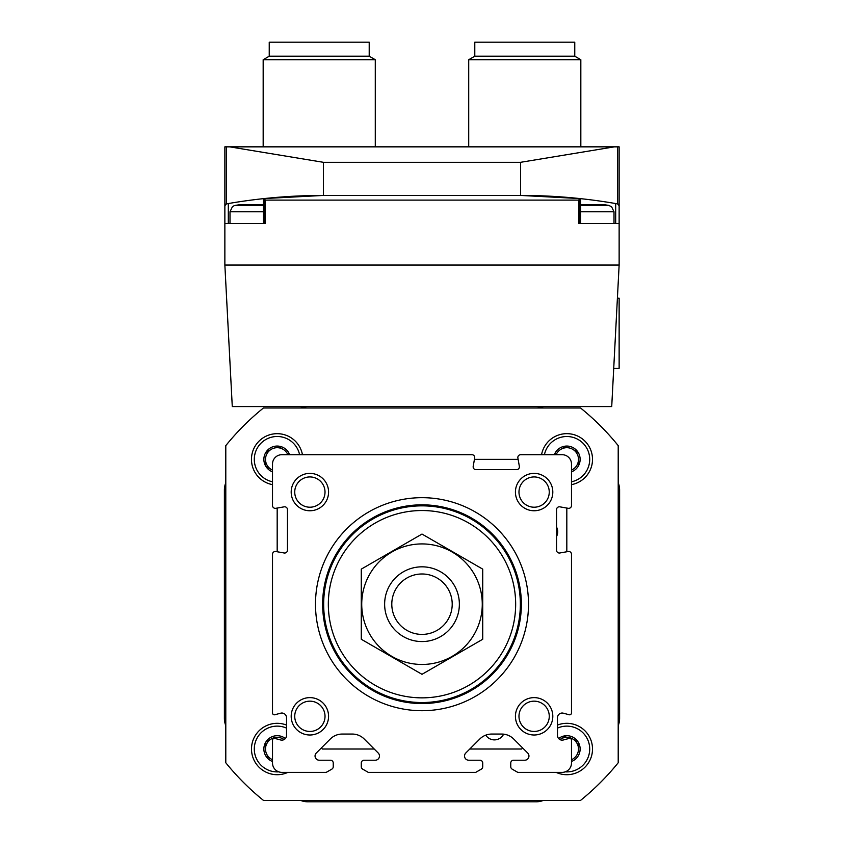 <?xml version="1.0" encoding="UTF-8"?>
<svg xmlns="http://www.w3.org/2000/svg" width="844" height="844" viewBox="0 0 844 844"><rect width="100%" height="100%" fill="white"/><g stroke="black" fill="none" stroke-linecap="round" stroke-linejoin="round"><path stroke-width="1.27" d="M517.762 772.365L562.146 772.365A9.347 9.347 0 0 0 571.494 763.029L571.494 740.23A1.867 1.867 0 0 0 569.141 738.426L563.359 739.977A4.674 4.674 0 0 1 557.473 735.462L557.473 717.706A4.674 4.674 0 0 1 563.359 713.201L569.141 714.741A1.867 1.867 0 0 0 571.494 712.937L571.494 554.276A2.806 2.806 0 0 0 568.202 551.512L559.836 552.989A2.806 2.806 0 0 1 556.544 550.235L556.544 509.597A2.806 2.806 0 0 1 559.836 506.833L568.202 508.31A2.806 2.806 0 0 0 571.494 505.556L571.494 464.042A9.347 9.347 0 0 0 562.146 454.705L520.642 454.705A2.806 2.806 0 0 0 517.878 457.986L519.355 466.363A2.806 2.806 0 0 1 516.591 469.654L475.963 469.654A2.806 2.806 0 0 1 473.199 466.363L474.676 457.986A2.806 2.806 0 0 0 471.912 454.705L281.854 454.705A9.347 9.347 0 0 0 272.507 464.042L272.507 505.556A2.806 2.806 0 0 0 275.798 508.31L284.164 506.833A2.806 2.806 0 0 1 287.456 509.597L287.456 550.235A2.806 2.806 0 0 1 284.164 552.989L275.798 551.512A2.806 2.806 0 0 0 272.507 554.276L272.507 712.937A1.867 1.867 0 0 0 274.859 714.741L280.641 713.201A4.674 4.674 0 0 1 286.527 717.706L286.527 735.462A4.674 4.674 0 0 1 280.641 739.977L274.859 738.426A1.867 1.867 0 0 0 272.507 740.23L272.507 763.029A9.347 9.347 0 0 0 281.854 772.365L326.238 772.365L331.84 769.137A2.806 2.806 0 0 0 333.243 766.7L333.243 763.029A2.806 2.806 0 0 0 330.437 760.222L319.243 760.222A4.209 4.209 0 0 1 316.268 753.048L330.32 738.985A16.817 16.817 0 0 1 342.21 734.058L352.296 734.058A16.817 16.817 0 0 1 364.186 738.985L378.249 753.048A4.209 4.209 0 0 1 375.274 760.222L364.07 760.222A2.806 2.806 0 0 0 361.274 763.029L361.274 766.7A2.806 2.806 0 0 0 362.667 769.137L368.279 772.365L475.721 772.365L481.333 769.137A2.806 2.806 0 0 0 482.726 766.7L482.726 763.029A2.806 2.806 0 0 0 479.93 760.222L468.726 760.222A4.209 4.209 0 0 1 465.751 753.048L479.814 738.985A16.817 16.817 0 0 1 491.704 734.058L501.79 734.058A16.817 16.817 0 0 1 513.679 738.985L527.732 753.048A4.209 4.209 0 0 1 524.757 760.222L513.563 760.222A2.806 2.806 0 0 0 510.757 763.029L510.757 766.7A2.806 2.806 0 0 0 512.16 769.137L517.762 772.365M315.487 604.188A106.513 106.513 0 0 1 475.256 511.949A106.513 106.513 0 0 1 475.256 696.437A106.513 106.513 0 0 1 315.487 604.188M291.191 716.313A18.684 18.684 0 0 1 319.222 700.13A18.684 18.684 0 0 1 319.222 732.497A18.684 18.684 0 0 1 291.191 716.313M291.191 492.073A18.684 18.684 0 0 1 319.222 475.889A18.684 18.684 0 0 1 319.222 508.257A18.684 18.684 0 0 1 291.191 492.073M515.431 716.313A18.684 18.684 0 0 1 543.462 700.13A18.684 18.684 0 0 1 543.462 732.497A18.684 18.684 0 0 1 515.431 716.313M515.431 492.073A18.684 18.684 0 0 1 543.462 475.889A18.684 18.684 0 0 1 543.462 508.257A18.684 18.684 0 0 1 515.431 492.073M518.976 492.073A15.15 15.15 0 0 1 541.69 478.959A15.15 15.15 0 0 1 541.69 505.187A15.15 15.15 0 0 1 518.976 492.073M518.976 716.313A15.15 15.15 0 0 1 541.69 703.189A15.15 15.15 0 0 1 541.69 729.427A15.15 15.15 0 0 1 518.976 716.313M294.735 492.073A15.15 15.15 0 0 1 317.449 478.959A15.15 15.15 0 0 1 317.449 505.187A15.15 15.15 0 0 1 294.735 492.073M294.735 716.313A15.15 15.15 0 0 1 317.449 703.189A15.15 15.15 0 0 1 317.449 729.427A15.15 15.15 0 0 1 294.735 716.313M322.64 604.188A99.36 99.36 0 0 1 471.68 518.142A99.36 99.36 0 0 1 471.68 690.244A99.36 99.36 0 0 1 322.64 604.188M391.795 604.188A30.205 30.205 0 0 1 437.108 578.034A30.205 30.205 0 0 1 437.108 630.352A30.205 30.205 0 0 1 391.795 604.188M384.632 604.188A37.368 37.368 0 0 1 440.684 571.831A37.368 37.368 0 0 1 440.684 636.555A37.368 37.368 0 0 1 384.632 604.188M328.337 604.188A93.663 93.663 0 0 1 468.831 523.08A93.663 93.663 0 0 1 468.831 685.307A93.663 93.663 0 0 1 328.337 604.188M323.663 604.188A98.337 98.337 0 0 1 471.174 519.028A98.337 98.337 0 0 1 471.174 689.358A98.337 98.337 0 0 1 323.663 604.188M323.336 604.188A98.664 98.664 0 0 1 471.332 518.743A98.664 98.664 0 0 1 471.332 689.632A98.664 98.664 0 0 1 323.336 604.188M361.274 569.13L361.274 639.256L422 674.314L482.726 639.256L482.726 569.13L422 534.062L361.274 569.13M422 664.46A60.262 60.262 0 0 0 474.191 574.057A60.262 60.262 0 0 0 369.809 574.057A60.262 60.262 0 0 0 422 664.46M618.209 762.754L618.209 445.632A252.261 252.261 0 0 0 580.556 407.99L263.444 407.99A252.261 252.261 0 0 0 225.791 445.632L225.791 762.754A252.261 252.261 0 0 0 263.444 800.397L580.556 800.397A252.261 252.261 0 0 0 618.209 762.754M566.82 551.754L566.82 508.067M518.121 459.368L474.433 459.368M277.18 508.067L277.18 551.754M321.332 747.974L322.376 749.008L374.208 749.008M469.791 749.008L521.624 749.008L522.668 747.974M485.754 735.145A10.276 10.276 0 0 0 503.625 734.164M556.544 536.51A10.276 10.276 0 0 0 556.544 527.057M278.773 771.849A22.893 22.893 0 0 1 254.308 749.81A22.893 22.893 0 0 1 286.527 728.119M272.507 761.478A13.314 13.314 0 0 1 265.807 755.929L265.501 755.401A13.314 13.314 0 0 1 265.501 742.614L265.807 742.098A13.314 13.314 0 0 1 276.874 735.704L277.486 735.704A13.314 13.314 0 0 1 285.388 738.521M272.507 759.716A11.679 11.679 0 0 1 271.346 759.125L265.807 755.929L271.346 759.125A11.679 11.679 0 0 1 265.501 749.008L265.501 742.614L265.501 749.008A11.679 11.679 0 0 1 271.346 738.901L265.807 742.098L271.346 738.901A11.679 11.679 0 0 1 283.025 738.901L284.133 739.544M284.069 739.576A11.679 11.679 0 0 0 283.025 738.901L283.384 739.112M287.888 772.365A25.689 25.689 0 0 1 252.082 754.494A25.689 25.689 0 0 1 286.527 725.08M557.473 728.119A22.893 22.893 0 0 1 589.692 749.81A22.893 22.893 0 0 1 565.227 771.849M571.494 761.478A13.314 13.314 0 0 0 578.193 755.929L578.499 755.401A13.314 13.314 0 0 0 578.499 742.614L578.193 742.098A13.314 13.314 0 0 0 567.126 735.704L566.514 735.704A13.314 13.314 0 0 0 558.612 738.521M559.931 739.576A11.679 11.679 0 0 1 560.975 738.901L566.514 735.704L560.975 738.901A11.679 11.679 0 0 1 572.654 738.901L578.193 742.098L572.654 738.901A11.679 11.679 0 0 1 578.499 749.008L578.499 742.614L578.499 749.008A11.679 11.679 0 0 1 572.654 759.125L571.494 759.8M571.494 759.716A11.679 11.679 0 0 0 572.654 759.125L572.264 759.347M557.473 725.08A25.689 25.689 0 0 1 591.918 754.494A25.689 25.689 0 0 1 556.112 772.365M544.412 454.705A22.893 22.893 0 0 1 589.587 457.026A22.893 22.893 0 0 1 571.494 481.787M571.494 471.838A13.314 13.314 0 0 0 578.193 466.289L578.499 465.761A13.314 13.314 0 0 0 578.499 452.985L578.193 452.458A13.314 13.314 0 0 0 567.126 446.065L566.514 446.065A13.314 13.314 0 0 0 555.447 452.458L555.141 452.985A13.314 13.314 0 0 0 554.35 454.705M556.112 454.705A11.679 11.679 0 0 1 560.975 449.261L566.514 446.065L560.975 449.261A11.679 11.679 0 0 1 572.654 449.261L578.193 452.458L572.654 449.261A11.679 11.679 0 0 1 578.499 459.368L578.499 465.761L578.499 459.368A11.679 11.679 0 0 1 572.654 469.486L571.494 470.161M571.494 470.076A11.679 11.679 0 0 0 572.654 469.486L572.264 469.707M541.553 454.705A25.689 25.689 0 0 1 592.404 457.026A25.689 25.689 0 0 1 571.494 484.635M555.141 454.705L555.141 452.985M272.507 481.787A22.893 22.893 0 0 1 277.18 436.485A22.893 22.893 0 0 1 299.588 454.705M272.507 471.838A13.314 13.314 0 0 1 265.807 466.289L265.501 465.761A13.314 13.314 0 0 1 265.501 452.985L265.807 452.458A13.314 13.314 0 0 1 276.874 446.065L277.486 446.065A13.314 13.314 0 0 1 288.553 452.458L288.859 452.985A13.314 13.314 0 0 1 289.65 454.705M272.507 470.076A11.679 11.679 0 0 1 271.346 469.486L265.807 466.289L271.346 469.486A11.679 11.679 0 0 1 265.501 459.368L265.501 465.761L265.501 459.368A11.679 11.679 0 0 1 271.346 449.261L265.807 452.458L271.346 449.261A11.679 11.679 0 0 1 283.025 449.261L277.486 446.065L283.025 449.261A11.679 11.679 0 0 1 287.888 454.705M272.507 484.635A25.689 25.689 0 0 1 277.18 433.679A25.689 25.689 0 0 1 302.447 454.705M288.859 452.985L288.859 454.705M611.721 406.586L232.279 406.586L224.863 265.037L619.137 265.037L611.721 406.586M579.67 223.46L579.67 198.551L578.678 200.102L578.678 223.46L619.137 223.46L619.137 265.037M224.863 265.037L224.863 223.46L265.322 223.46L265.322 200.102L264.362 198.551L323.431 195.428A560.595 560.595 0 0 0 264.362 198.551L264.362 198.551A560.595 560.595 0 0 1 323.431 195.428L264.33 198.551L264.33 223.46M224.863 223.46L224.863 205.725L226.403 203.889A1.867 1.867 0 0 0 224.863 205.725L224.863 146.845L226.403 146.845L226.403 203.889A1.867 1.867 0 0 0 224.863 205.725M617.597 146.845L619.137 146.845L619.137 205.725A1.867 1.867 0 0 0 617.597 203.889L615.687 203.552L617.597 203.889L619.137 205.725A1.867 1.867 0 0 0 617.597 203.889A560.595 560.595 0 0 0 580.545 198.646A560.595 560.595 0 0 1 617.597 203.889L617.597 146.845L226.403 146.845M619.137 223.46L619.137 205.725M614.337 146.845L520.569 162.312L520.569 195.428A560.595 560.595 0 0 1 579.67 198.551A560.595 560.595 0 0 0 520.569 195.428L579.67 198.551L520.569 195.428L323.431 195.428L323.431 162.312L229.663 146.845M228.313 203.552L226.403 203.889A560.595 560.595 0 0 1 263.455 198.646A560.595 560.595 0 0 0 226.403 203.889L228.313 203.552L228.313 223.46L263.455 223.46L263.455 198.635M225.791 482.747A20.087 20.087 0 0 0 224.388 490.121L224.388 718.265A20.087 20.087 0 0 0 225.791 725.64M300.548 800.397A20.087 20.087 0 0 0 307.923 801.8L536.077 801.8A20.087 20.087 0 0 0 543.452 800.397M618.209 725.64A20.087 20.087 0 0 0 619.612 718.265L619.612 490.121A20.087 20.087 0 0 0 618.209 482.747M543.452 407.99A20.087 20.087 0 0 0 536.077 406.586M307.923 406.586A20.087 20.087 0 0 0 300.548 407.99M230.275 768.145A252.261 252.261 0 0 0 258.042 795.913M474.792 56.21L574.764 56.21L574.764 42.2L474.792 42.2L474.792 56.21L468.715 59.724L468.715 146.845M574.764 56.21L580.83 59.724L468.715 59.724M269.236 56.21L369.208 56.21L369.208 42.2L269.236 42.2L269.236 56.21L263.17 59.724L263.17 146.845M369.208 56.21L375.285 59.724L263.17 59.724M615.687 203.552L615.687 223.46L580.545 223.46L580.545 198.635M604.483 204.775L582.413 204.775M586.918 204.775L599.979 204.775M586.823 204.775L584.111 204.775M602.785 204.775L600.073 204.775M261.587 204.775L239.517 204.775M244.022 204.775L257.082 204.775M243.927 204.775L241.215 204.775M259.889 204.775L257.177 204.775M617.407 298.206L619.137 298.206L619.137 368.279L613.725 368.279M322.988 604.188A99.012 99.012 0 0 1 471.511 518.448A99.012 99.012 0 0 1 471.511 689.938A99.012 99.012 0 0 1 322.988 604.188M578.678 200.102L265.322 200.102M520.569 162.312L323.431 162.312M604.663 204.775L608.535 205.335L580.545 205.335M608.535 205.335L611.562 206.685L613.999 211.781L580.545 211.781M263.455 205.335L234.221 205.662L232.438 206.685L230.001 211.781L230.001 223.46M263.455 211.781L230.001 211.781M580.83 59.724L580.83 146.845M375.285 59.724L375.285 146.845M582.233 204.775L580.545 204.997M613.999 211.781L613.999 223.46M261.767 204.775L263.455 204.997M239.337 204.775L235.465 205.335"/></g></svg>
